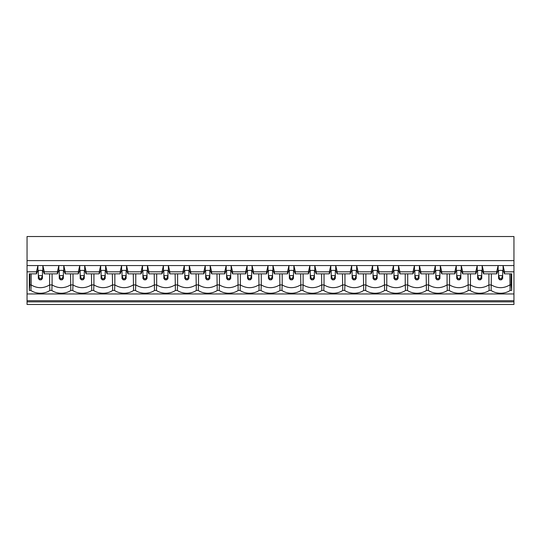<?xml version="1.0" encoding="UTF-8"?>
<svg xmlns="http://www.w3.org/2000/svg" width="541" height="541" viewBox="0 0 541 541"><rect width="100%" height="100%" fill="white"/><g stroke="black" fill="none" stroke-linecap="round" stroke-linejoin="round"><path stroke-width="0.81" d="M39.567 278.662L39.567 279.825L38.33 278.52L38.33 275.606L42.448 275.606L42.448 278.52L41.217 279.825L41.217 278.662L39.567 278.662L38.33 275.606L38.33 270.399M41.217 278.662L42.448 275.606L42.448 270.399M39.567 279.825L41.217 279.825M60.491 278.662L60.491 279.825L59.253 278.52L59.253 275.606L63.371 275.606L63.371 278.52L62.134 279.825L62.134 278.662L60.491 278.662L59.253 275.606L59.253 270.399M62.134 278.662L63.371 275.606L63.371 270.399M60.491 279.825L62.134 279.825M81.407 278.662L81.407 279.825L80.169 278.52L80.169 275.606L84.288 275.606L84.288 278.52L83.05 279.825L83.05 278.662L81.407 278.662L80.169 275.606L80.169 270.399M83.05 278.662L84.288 275.606L84.288 270.399M81.407 279.825L83.05 279.825M102.323 278.662L102.323 279.825L101.093 278.52L101.093 275.606L105.211 275.606L105.211 278.52L103.973 279.825L103.973 278.662L102.323 278.662L101.093 275.606L101.093 270.399M103.973 278.662L105.211 275.606L105.211 270.399M102.323 279.825L103.973 279.825M123.247 278.662L123.247 279.825L122.009 278.52L122.009 275.606L126.127 275.606L126.127 278.52L124.89 279.825L124.89 278.662L123.247 278.662L122.009 275.606L122.009 270.399M124.89 278.662L126.127 275.606L126.127 270.399M123.247 279.825L124.89 279.825M144.163 278.662L144.163 279.825L142.925 278.52L142.925 275.606L147.044 275.606L147.044 278.52L145.813 279.825L145.813 278.662L144.163 278.662L142.925 275.606L142.925 270.399M145.813 278.662L147.044 275.606L147.044 270.399M144.163 279.825L145.813 279.825M165.079 278.662L165.079 279.825L163.849 278.52L163.849 275.606L167.967 275.606L167.967 278.52L166.729 279.825L166.729 278.662L165.079 278.662L163.849 275.606L163.849 270.399M166.729 278.662L167.967 275.606L167.967 270.399M165.079 279.825L166.729 279.825M186.003 278.662L186.003 279.825L184.765 278.52L184.765 275.606L188.883 275.606L188.883 278.52L187.646 279.825L187.646 278.662L186.003 278.662L184.765 275.606L184.765 270.399M187.646 278.662L188.883 275.606L188.883 270.399M186.003 279.825L187.646 279.825M206.919 278.662L206.919 279.825L205.681 278.52L205.681 275.606L209.8 275.606L209.8 278.52L208.569 279.825L208.569 278.662L206.919 278.662L205.681 275.606L205.681 270.399M208.569 278.662L209.8 275.606L209.8 270.399M206.919 279.825L208.569 279.825M227.835 278.662L227.835 279.825L226.605 278.52L226.605 275.606L230.723 275.606L230.723 278.52L229.485 279.825L229.485 278.662L227.835 278.662L226.605 275.606L226.605 270.399M229.485 278.662L230.723 275.606L230.723 270.399M227.835 279.825L229.485 279.825M248.759 278.662L248.759 279.825L247.521 278.52L247.521 275.606L251.639 275.606L251.639 278.52L250.402 279.825L250.402 278.662L248.759 278.662L247.521 275.606L247.521 270.399M250.402 278.662L251.639 275.606L251.639 270.399M248.759 279.825L250.402 279.825M269.675 278.662L269.675 279.825L268.444 278.52L268.444 275.606L272.556 275.606L272.556 278.52L271.325 279.825L271.325 278.662L269.675 278.662L268.444 275.606L268.444 270.399M271.325 278.662L272.556 275.606L272.556 270.399M269.675 279.825L271.325 279.825M290.598 278.662L290.598 279.825L289.361 278.52L289.361 275.606L293.479 275.606L293.479 278.52L292.241 279.825L292.241 278.662L290.598 278.662L289.361 275.606L289.361 270.399M292.241 278.662L293.479 275.606L293.479 270.399M290.598 279.825L292.241 279.825M311.515 278.662L311.515 279.825L310.277 278.52L310.277 275.606L314.395 275.606L314.395 278.52L313.165 279.825L313.165 278.662L311.515 278.662L310.277 275.606L310.277 270.399M313.165 278.662L314.395 275.606L314.395 270.399M311.515 279.825L313.165 279.825M332.431 278.662L332.431 279.825L331.2 278.52L331.2 275.606L335.319 275.606L335.319 278.52L334.081 279.825L334.081 278.662L332.431 278.662L331.2 275.606L331.2 270.399M334.081 278.662L335.319 275.606L335.319 270.399M332.431 279.825L334.081 279.825M353.354 278.662L353.354 279.825L352.117 278.52L352.117 275.606L356.235 275.606L356.235 278.52L354.997 279.825L354.997 278.662L353.354 278.662L352.117 275.606L352.117 270.399M354.997 278.662L356.235 275.606L356.235 270.399M353.354 279.825L354.997 279.825M374.271 278.662L374.271 279.825L373.033 278.52L373.033 275.606L377.151 275.606L377.151 278.52L375.921 279.825L375.921 278.662L374.271 278.662L373.033 275.606L373.033 270.399M375.921 278.662L377.151 275.606L377.151 270.399M374.271 279.825L375.921 279.825M395.187 278.662L395.187 279.825L393.956 278.52L393.956 275.606L398.075 275.606L398.075 278.52L396.837 279.825L396.837 278.662L395.187 278.662L393.956 275.606L393.956 270.399M396.837 278.662L398.075 275.606L398.075 270.399M395.187 279.825L396.837 279.825M416.11 278.662L416.11 279.825L414.873 278.52L414.873 275.606L418.991 275.606L418.991 278.52L417.753 279.825L417.753 278.662L416.11 278.662L414.873 275.606L414.873 270.399M417.753 278.662L418.991 275.606L418.991 270.399M416.11 279.825L417.753 279.825M437.027 278.662L437.027 279.825L435.789 278.52L435.789 275.606L439.907 275.606L439.907 278.52L438.677 279.825L438.677 278.662L437.027 278.662L435.789 275.606L435.789 270.399M438.677 278.662L439.907 275.606L439.907 270.399M437.027 279.825L438.677 279.825M457.95 278.662L457.95 279.825L456.712 278.52L456.712 275.606L460.831 275.606L460.831 278.52L459.593 279.825L459.593 278.662L457.95 278.662L456.712 275.606L456.712 270.399M459.593 278.662L460.831 275.606L460.831 270.399M457.95 279.825L459.593 279.825M478.866 278.662L478.866 279.825L477.629 278.52L477.629 275.606L481.747 275.606L481.747 278.52L480.509 279.825L480.509 278.662L478.866 278.662L477.629 275.606L477.629 270.399M480.509 278.662L481.747 275.606L481.747 270.399M478.866 279.825L480.509 279.825M499.783 278.662L499.783 279.825L498.552 278.52L498.552 275.606L502.67 275.606L502.67 278.52L501.433 279.825L501.433 278.662L499.783 278.662L498.552 275.606L498.552 270.399M501.433 278.662L502.67 275.606L502.67 270.399M499.783 279.825L501.433 279.825M36.477 273.847L37.924 270.399L42.861 270.399L44.301 273.847L57.4 273.847L58.841 270.399L63.784 270.399L65.224 273.847L78.317 273.847L79.757 270.399L84.7 270.399L86.141 273.847L99.24 273.847L100.68 270.399L105.617 270.399L107.064 273.847L120.156 273.847L121.597 270.399L126.54 270.399L127.98 273.847L141.073 273.847L142.513 270.399L147.456 270.399L148.897 273.847L161.996 273.847L163.436 270.399L168.379 270.399L169.82 273.847L182.912 273.847L184.353 270.399L189.296 270.399L190.736 273.847L203.829 273.847L205.276 270.399L210.212 270.399L211.653 273.847L224.752 273.847L226.192 270.399L231.135 270.399L232.576 273.847L245.668 273.847L247.109 270.399L252.052 270.399L253.492 273.847L266.591 273.847L268.032 270.399L272.968 270.399L274.409 273.847L287.508 273.847L288.948 270.399L293.891 270.399L295.332 273.847L308.424 273.847L309.865 270.399L314.808 270.399L316.248 273.847L329.347 273.847L330.788 270.399L335.724 270.399L337.171 273.847L350.264 273.847L351.704 270.399L356.647 270.399L358.088 273.847L371.18 273.847L372.621 270.399L377.564 270.399L379.004 273.847L392.103 273.847L393.544 270.399L398.487 270.399L399.927 273.847L413.02 273.847L414.46 270.399L419.403 270.399L420.844 273.847L433.936 273.847L435.383 270.399L440.32 270.399L441.76 273.847L454.859 273.847L456.3 270.399L461.243 270.399L462.683 273.847L475.776 273.847L477.216 270.399L482.159 270.399L483.6 273.847L496.699 273.847L498.139 270.399L503.076 270.399L504.523 273.847L511.698 273.847L511.698 290.463L510.095 290.463A13.464 9.522 0 0 1 491.12 290.463L489.179 290.463A13.464 9.522 0 0 1 470.203 290.463L468.256 290.463A13.464 9.522 0 0 1 449.28 290.463L447.339 290.463A13.464 9.522 0 0 1 428.364 290.463L426.423 290.463A13.464 9.522 0 0 1 407.447 290.463L405.5 290.463A13.464 9.522 0 0 1 386.524 290.463L384.583 290.463A13.464 9.522 0 0 1 365.608 290.463L363.66 290.463A13.464 9.522 0 0 1 344.685 290.463L342.744 290.463A13.464 9.522 0 0 1 323.768 290.463L321.827 290.463A13.464 9.522 0 0 1 302.852 290.463L300.904 290.463A13.464 9.522 0 0 1 281.929 290.463L279.988 290.463A13.464 9.522 0 0 1 261.012 290.463L259.071 290.463A13.464 9.522 0 0 1 240.096 290.463L238.148 290.463A13.464 9.522 0 0 1 219.173 290.463L217.232 290.463A13.464 9.522 0 0 1 198.256 290.463L196.315 290.463A13.464 9.522 0 0 1 177.34 290.463L175.392 290.463A13.464 9.522 0 0 1 156.417 290.463L154.476 290.463A13.464 9.522 0 0 1 135.5 290.463L133.553 290.463A13.464 9.522 0 0 1 114.577 290.463L112.636 290.463A13.464 9.522 0 0 1 93.661 290.463L91.72 290.463A13.464 9.522 0 0 1 72.744 290.463L70.797 290.463A13.464 9.522 0 0 1 51.821 290.463L49.88 290.463A13.464 9.522 0 0 1 30.905 290.463L29.302 290.463L29.302 273.847L36.477 273.847L36.477 271.819L27.05 271.819L27.05 304.475L513.95 304.475L513.95 301.864L27.05 301.864M513.95 260.613L27.05 260.613L27.05 236.525L513.95 236.525L513.95 293.952L27.05 293.952M513.95 271.819L504.523 271.819L504.523 273.847M488.915 273.847L488.915 284.924L491.384 284.924C497.531 288.583 503.685 288.583 509.832 284.924L511.069 284.924L511.069 273.847M511.069 284.924L511.698 290.463M491.384 273.847L491.12 290.463M509.832 273.847L510.095 290.463M470.467 273.847L470.467 284.924C476.614 288.583 482.761 288.583 488.915 284.924L489.179 290.463M449.544 273.847L449.544 284.924C455.698 288.583 461.845 288.583 467.992 284.924L470.467 284.924L470.203 290.463M496.699 273.847L496.699 271.819L483.6 271.819L482.159 265.563L440.32 265.563L441.76 271.819L454.859 271.819L456.3 265.563L456.3 270.399M496.699 271.819L498.139 265.563L482.159 265.563L482.159 270.399M454.859 273.847L454.859 271.819M461.243 270.399L461.243 265.563L462.683 271.819L462.683 273.847M467.992 273.847L468.256 290.463M447.076 273.847L447.076 284.924L449.544 284.924L449.28 290.463M428.628 273.847L428.628 284.924C434.775 288.583 440.929 288.583 447.076 284.924L447.339 290.463M407.711 273.847L407.711 284.924C413.858 288.583 420.005 288.583 426.159 284.924L428.628 284.924L428.364 290.463M413.02 273.847L413.02 271.819L414.46 265.563L27.05 265.563L27.05 271.819M414.46 270.399L414.46 265.563L419.403 265.563L420.844 271.819L420.844 273.847M419.403 270.399L419.403 265.563L435.383 265.563L435.383 270.399M426.159 273.847L426.423 290.463M405.236 273.847L405.236 284.924L407.711 284.924L407.447 290.463M475.776 273.847L475.776 271.819L462.683 271.819M475.776 271.819L477.216 265.563L477.216 270.399M441.76 273.847L441.76 271.819M49.616 273.847L49.616 284.924L52.085 284.924L51.821 290.463M31.168 273.847L31.168 284.924C37.315 288.583 43.469 288.583 49.616 284.924L49.88 290.463M30.905 290.463L31.168 284.924L29.931 284.924L29.931 273.847M433.936 273.847L433.936 271.819L435.383 265.563L440.32 265.563L440.32 270.399M483.6 273.847L483.6 271.819M513.95 265.563L503.076 265.563L504.523 271.819M503.076 270.399L503.076 265.563L498.139 265.563L498.139 270.399M392.103 273.847L392.103 271.819L393.544 265.563L393.544 270.399M398.487 270.399L398.487 265.563L399.927 271.819L399.927 273.847M386.788 273.847L386.788 284.924C392.942 288.583 399.089 288.583 405.236 284.924L405.5 290.463M371.18 273.847L371.18 271.819L372.621 265.563L372.621 270.399M377.564 270.399L377.564 265.563L379.004 271.819L379.004 273.847M365.872 273.847L365.872 284.924C372.019 288.583 378.173 288.583 384.32 284.924L386.788 284.924L386.524 290.463M384.32 273.847L384.583 290.463M350.264 273.847L350.264 271.819L351.704 265.563L351.704 270.399M356.647 270.399L356.647 265.563L358.088 271.819L358.088 273.847M344.948 273.847L344.948 284.924C351.102 288.583 357.249 288.583 363.396 284.924L365.872 284.924L365.608 290.463M363.396 273.847L363.66 290.463M329.347 273.847L329.347 271.819L330.788 265.563L330.788 270.399M335.724 270.399L335.724 265.563L337.171 271.819L337.171 273.847M324.032 273.847L324.032 284.924C330.179 288.583 336.333 288.583 342.48 284.924L344.948 284.924L344.685 290.463M342.48 273.847L342.744 290.463M308.424 273.847L308.424 271.819L309.865 265.563L309.865 270.399M314.808 270.399L314.808 265.563L316.248 271.819L316.248 273.847M303.116 273.847L303.116 284.924C309.263 288.583 315.41 288.583 321.564 284.924L324.032 284.924L323.768 290.463M321.564 273.847L321.827 290.463M287.508 273.847L287.508 271.819L288.948 265.563L288.948 270.399M293.891 270.399L293.891 265.563L295.332 271.819L295.332 273.847M282.192 273.847L282.192 284.924C288.346 288.583 294.493 288.583 300.64 284.924L303.116 284.924L302.852 290.463M300.64 273.847L300.904 290.463M266.591 273.847L266.591 271.819L268.032 265.563L268.032 270.399M272.968 270.399L272.968 265.563L274.409 271.819L274.409 273.847M261.276 273.847L261.276 284.924C267.423 288.583 273.577 288.583 279.724 284.924L282.192 284.924L281.929 290.463M279.724 273.847L279.988 290.463M245.668 273.847L245.668 271.819L247.109 265.563L247.109 270.399M252.052 270.399L252.052 265.563L253.492 271.819L253.492 273.847M240.36 273.847L240.36 284.924C246.507 288.583 252.654 288.583 258.808 284.924L261.276 284.924L261.012 290.463M258.808 273.847L259.071 290.463M224.752 273.847L224.752 271.819L226.192 265.563L226.192 270.399M231.135 270.399L231.135 265.563L232.576 271.819L232.576 273.847M219.436 273.847L219.436 284.924C225.59 288.583 231.737 288.583 237.884 284.924L240.36 284.924L240.096 290.463M237.884 273.847L238.148 290.463M203.829 273.847L203.829 271.819L205.276 265.563L205.276 270.399M210.212 270.399L210.212 265.563L211.653 271.819L211.653 273.847M198.52 273.847L198.52 284.924C204.667 288.583 210.821 288.583 216.968 284.924L219.436 284.924L219.173 290.463M216.968 273.847L217.232 290.463M182.912 273.847L182.912 271.819L184.353 265.563L184.353 270.399M189.296 270.399L189.296 265.563L190.736 271.819L190.736 273.847M177.604 273.847L177.604 284.924C183.751 288.583 189.898 288.583 196.052 284.924L198.52 284.924L198.256 290.463M196.052 273.847L196.315 290.463M161.996 273.847L161.996 271.819L163.436 265.563L163.436 270.399M168.379 270.399L168.379 265.563L169.82 271.819L169.82 273.847M156.68 273.847L156.68 284.924C162.827 288.583 168.981 288.583 175.128 284.924L177.604 284.924L177.34 290.463M175.128 273.847L175.392 290.463M141.073 273.847L141.073 271.819L142.513 265.563L142.513 270.399M147.456 270.399L147.456 265.563L148.897 271.819L148.897 273.847M135.764 273.847L135.764 284.924C141.911 288.583 148.058 288.583 154.212 284.924L156.68 284.924L156.417 290.463M154.212 273.847L154.476 290.463M120.156 273.847L120.156 271.819L121.597 265.563L121.597 270.399M126.54 270.399L126.54 265.563L127.98 271.819L127.98 273.847M114.841 273.847L114.841 284.924C120.995 288.583 127.142 288.583 133.289 284.924L135.764 284.924L135.5 290.463M133.289 273.847L133.553 290.463M99.24 273.847L99.24 271.819L100.68 265.563L100.68 270.399M105.617 270.399L105.617 265.563L107.064 271.819L107.064 273.847M93.924 273.847L93.924 284.924C100.071 288.583 106.225 288.583 112.372 284.924L114.841 284.924L114.577 290.463M112.372 273.847L112.636 290.463M78.317 273.847L78.317 271.819L79.757 265.563L79.757 270.399M84.7 270.399L84.7 265.563L86.141 271.819L86.141 273.847M73.008 273.847L73.008 284.924C79.155 288.583 85.302 288.583 91.456 284.924L93.924 284.924L93.661 290.463M91.456 273.847L91.72 290.463M57.4 273.847L57.4 271.819L58.841 265.563L58.841 270.399M63.784 270.399L63.784 265.563L65.224 271.819L65.224 273.847M52.085 273.847L52.085 284.924C58.239 288.583 64.386 288.583 70.533 284.924L73.008 284.924L72.744 290.463M70.533 273.847L70.797 290.463M37.924 270.399L37.924 265.563L36.477 271.819M42.861 270.399L42.861 265.563L44.301 271.819L44.301 273.847M27.05 260.613L27.05 265.563M513.95 293.952L513.95 301.864M513.95 300.715L27.05 300.715M57.4 271.819L44.301 271.819M29.931 284.924L29.302 290.463M78.317 271.819L65.224 271.819M99.24 271.819L86.141 271.819M120.156 271.819L107.064 271.819M141.073 271.819L127.98 271.819M161.996 271.819L148.897 271.819M182.912 271.819L169.82 271.819M203.829 271.819L190.736 271.819M224.752 271.819L211.653 271.819M245.668 271.819L232.576 271.819M266.591 271.819L253.492 271.819M287.508 271.819L274.409 271.819M308.424 271.819L295.332 271.819M329.347 271.819L316.248 271.819M350.264 271.819L337.171 271.819M371.18 271.819L358.088 271.819M392.103 271.819L379.004 271.819M413.02 271.819L399.927 271.819M433.936 271.819L420.844 271.819"/></g></svg>
